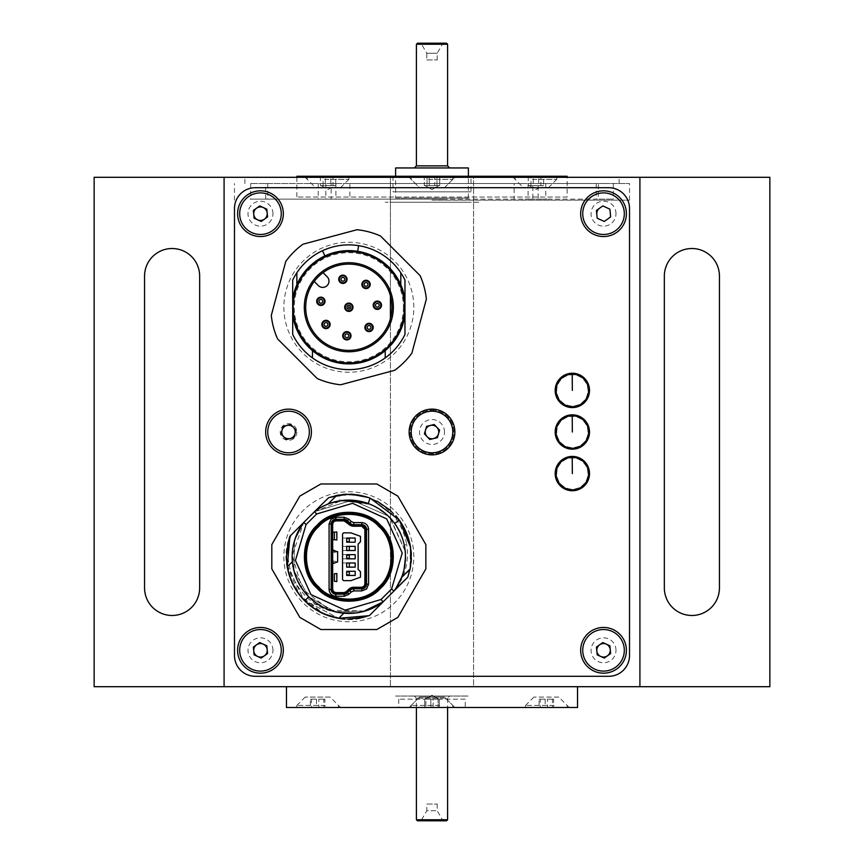 <?xml version="1.0" encoding="UTF-8"?>
<svg xmlns="http://www.w3.org/2000/svg" width="864" height="864" viewBox="0 0 864 864"><rect width="100%" height="100%" fill="white"/><g stroke="black" fill="none" stroke-linecap="round" stroke-linejoin="round"><path stroke-width="0.65" stroke-dasharray="4.32 3.24" d="M432 200.178L629.521 200.178L432 200.178M432 183.546L629.521 183.546L432 183.546M769.856 686.696L769.856 177.304L473.58 177.304L473.58 686.696L769.856 686.696M224.089 686.696L224.089 177.304M639.911 686.696L639.911 177.304M719.442 276.059A27.551 27.551 0 0 0 691.891 248.519A27.551 27.551 0 0 0 664.34 276.059L664.34 587.941A27.551 27.551 0 0 0 691.891 615.481A27.551 27.551 0 0 0 719.442 587.941L719.442 276.059M390.42 318.74L390.42 686.696L390.42 177.304L94.144 177.304L94.144 686.696L473.58 686.696L473.58 177.304L390.42 177.304L390.42 295.758M432 410.173A21.827 21.827 0 0 1 450.911 442.919A21.827 21.827 0 0 1 413.089 442.919A21.827 21.827 0 0 1 432 410.173A21.827 21.827 0 0 1 450.911 442.919A21.827 21.827 0 0 1 413.089 442.919A21.827 21.827 0 0 1 432 410.173M442.66 686.696L421.34 686.696L442.66 686.696M557.01 686.696L535.702 686.696L557.01 686.696M328.298 686.696L306.99 686.696L328.298 686.696M432 686.696L502.945 686.696L432 686.696M199.66 276.059A27.551 27.551 0 0 0 172.109 248.519A27.551 27.551 0 0 0 144.558 276.059L144.558 587.941A27.551 27.551 0 0 0 172.109 615.481A27.551 27.551 0 0 0 199.66 587.941L199.66 276.059M432 177.304L619.121 177.304L432 177.304M449.669 696.049L414.331 696.049L449.669 696.049L447.595 698.134L416.405 698.134L447.595 698.134L447.595 707.486M395.615 696.049L468.385 696.049L395.615 696.049M416.405 707.486L416.405 698.134L414.331 696.049M447.595 819.763L416.405 819.763M446.558 820.8L417.442 820.8M420.984 820.8L443.016 820.8L420.984 820.8L426.805 810.713L437.195 810.713L426.805 810.713L426.805 804.049L437.195 804.049L426.805 804.049M426.805 59.951L437.195 59.951L426.805 59.951L426.805 53.287L437.195 53.287L426.805 53.287L420.984 43.2L443.016 43.2L420.984 43.2M446.558 43.2L417.442 43.2M447.595 44.237L416.405 44.237M414.331 167.951L449.669 167.951L414.331 167.951M468.385 167.951L395.615 167.951M395.615 198.094L468.385 198.094L395.615 198.094L395.615 176.267M328.039 199.141C342.554 199.141 342.554 199.141 328.039 199.141C313.535 199.141 313.535 199.141 328.039 199.141M432 199.141C446.515 199.141 446.515 199.141 432 199.141C417.485 199.141 417.485 199.141 432 199.141C446.515 199.141 446.515 199.141 432 199.141C417.485 199.141 417.485 199.141 432 199.141L249.566 199.141L432 199.141M535.961 199.141C550.465 199.141 550.465 199.141 535.961 199.141C521.446 199.141 521.446 199.141 535.961 199.141M469.94 202.252L394.06 202.252L469.94 202.252M478.786 202.252L385.214 202.252L478.786 202.252M349.51 176.267L355.601 176.267L349.51 176.267M349.693 176.472L355.601 176.472L349.693 176.267M347.522 176.472L360.601 176.472L347.522 176.472M356.789 176.267L370.192 176.267L356.789 176.472M495.515 176.472L504.835 176.472L495.515 176.472M504.738 176.472L494.122 176.472L504.738 176.472M502.416 176.267L494.122 176.267L502.416 176.472M520.938 176.267L523.206 176.267M523.206 176.472L513.67 176.267M513.67 176.472L524.696 176.267M524.696 176.472L520.938 176.472M470.988 176.267L393.012 176.267L470.988 176.267L470.988 191.862L393.012 191.862L470.988 191.862M567.14 197.057L296.86 197.057L567.14 197.057L567.14 176.267L296.86 176.267M315.565 187.704L340.513 187.704L315.565 187.704L304.128 176.267L351.95 176.267L304.128 176.267M419.526 187.704L444.474 187.704L419.526 187.704L408.089 176.267L455.911 176.267L408.089 176.267L455.911 176.267L408.089 176.267L419.526 187.704L444.474 187.704L419.526 187.704M523.487 187.704L548.435 187.704L523.487 187.704L512.05 176.267L559.872 176.267L512.05 176.267M519.275 176.267L536.954 176.267M536.954 176.472L519.275 176.472M489.532 176.472L482.933 176.472L489.532 176.472M493.333 176.472L481.302 176.472L493.333 176.472M488.624 176.267L481.302 176.267L488.624 176.472M362.837 176.267L364.435 176.267L362.837 176.267M373.885 176.267L385.517 176.267L373.885 176.267M366.595 176.267L375.386 176.267L366.595 176.267M481.972 176.472L480.179 176.472L481.972 176.472M475.254 176.267L481.626 176.267L475.254 176.472M486.626 176.267L493.744 176.267L486.626 176.267M512.73 176.472L501.206 176.472L512.73 176.472M499.068 176.267L504.835 176.267L499.068 176.267M368.906 176.472L356.972 176.472L368.906 176.472M351.724 176.472L370.192 176.472L351.724 176.472M368.356 176.267L356.972 176.267L368.356 176.267M366.595 176.472L375.386 176.472L366.595 176.472M373.885 176.472L385.517 176.472L373.885 176.472M428.587 177.304L452.79 177.304L428.587 177.304M428.587 179.388L452.79 179.388L428.587 179.388M436.957 177.304L424.3 177.304L439.7 177.304L424.3 177.304L436.957 177.304L436.957 185.62L439.7 185.62L439.7 177.304L439.7 185.62L424.3 185.62L424.3 177.304L424.3 185.62L429.257 185.62L429.257 177.304L429.257 185.62L439.7 185.62L434.743 185.62L434.743 177.304L434.743 185.62L430.888 185.62L437.216 185.62L424.3 185.62L427.043 185.62L427.043 177.304L427.043 185.62L425.671 185.62L438.761 185.62L426.784 185.62L436.957 185.62L436.957 177.304M324.626 177.304L348.829 177.304L324.626 177.304M324.626 179.388L348.829 179.388L324.626 179.388M332.996 177.304L320.35 177.304L332.996 177.304L332.996 185.62L335.74 185.62L335.74 177.304M335.74 185.62L330.782 185.62L330.782 177.304M330.782 185.62L323.082 185.62L323.082 177.304M323.082 185.62L320.35 185.62L320.35 177.304M320.35 185.62L325.307 185.62L325.307 177.304M325.307 185.62L332.996 185.62M326.938 185.62L334.8 185.62L326.938 185.62M532.548 177.304L556.751 177.304L532.548 177.304M532.548 179.388L556.751 179.388L532.548 179.388M540.918 177.304L528.26 177.304L540.918 177.304L540.918 185.62L543.65 185.62L543.65 177.304M543.65 185.62L538.693 185.62L538.693 177.304M538.693 185.62L531.004 185.62L531.004 177.304M531.004 185.62L528.26 185.62L528.26 177.304M528.26 185.62L533.218 185.62L533.218 177.304M533.218 185.62L540.918 185.62M534.848 185.62L542.711 185.62L534.848 185.62M536.944 183.546L545.778 183.546L536.944 183.546M536.944 199.141L545.778 199.141L536.944 199.141M532.84 183.546L606.658 183.546L598.342 183.546L598.342 199.141L613.321 199.141L538.175 199.141L538.175 183.546L532.84 183.546L532.84 199.141L514.123 199.141L514.123 183.546L331.16 183.546L349.877 183.546L349.877 199.141L267.743 199.141L514.123 199.141M598.342 183.546L538.175 183.546M349.877 183.546L514.123 183.546M331.16 183.546L250.679 183.546L331.16 183.546L331.16 199.141L349.877 199.141M325.825 183.546L325.825 199.141L250.679 199.141L265.658 199.141L265.658 183.546M327.056 183.546L335.891 183.546L327.056 183.546M327.056 199.141L335.891 199.141L327.056 199.141M616 650.311A12.474 12.474 0 0 0 597.294 639.511A12.474 12.474 0 0 0 597.294 661.111A12.474 12.474 0 0 0 616 650.311M626.4 650.311A22.874 22.874 0 0 0 592.099 630.504A22.874 22.874 0 0 0 592.099 670.118A22.874 22.874 0 0 0 626.4 650.311M272.948 213.689A12.474 12.474 0 0 0 254.232 202.889A12.474 12.474 0 0 0 254.232 224.489A12.474 12.474 0 0 0 272.948 213.689M283.338 213.689A22.874 22.874 0 0 0 249.037 193.882A22.874 22.874 0 0 0 249.037 233.496A22.874 22.874 0 0 0 283.338 213.689M272.948 650.311A12.474 12.474 0 0 0 254.232 639.511A12.474 12.474 0 0 0 254.232 661.111A12.474 12.474 0 0 0 272.948 650.311M283.338 650.311A22.874 22.874 0 0 0 249.037 630.504A22.874 22.874 0 0 0 249.037 670.118A22.874 22.874 0 0 0 283.338 650.311M444.474 432A12.474 12.474 0 0 0 425.758 421.2A12.474 12.474 0 0 0 425.758 442.8A12.474 12.474 0 0 0 444.474 432M311.407 432A22.874 22.874 0 0 0 277.106 412.193A22.874 22.874 0 0 0 277.106 451.807A22.874 22.874 0 0 0 311.407 432M296.86 432A8.316 8.316 0 0 1 284.386 439.204A8.316 8.316 0 0 1 284.386 424.796A8.316 8.316 0 0 1 296.86 432M587.941 432A15.595 15.595 0 0 0 564.548 418.5A15.595 15.595 0 0 0 564.548 445.5A15.595 15.595 0 0 0 587.941 432M587.941 390.42A15.595 15.595 0 0 0 564.548 376.909A15.595 15.595 0 0 0 564.548 403.92A15.595 15.595 0 0 0 587.941 390.42M587.941 473.58A15.595 15.595 0 0 0 564.548 460.08A15.595 15.595 0 0 0 564.548 487.091A15.595 15.595 0 0 0 587.941 473.58M413.813 556.751A64.973 64.973 0 0 0 316.343 500.483A64.973 64.973 0 0 0 316.343 613.019A64.973 64.973 0 0 0 413.813 556.751M413.813 307.249A64.973 64.973 0 0 0 316.343 250.981A64.973 64.973 0 0 0 316.343 363.517A64.973 64.973 0 0 0 413.813 307.249M626.4 213.689A22.874 22.874 0 0 0 592.099 193.882A22.874 22.874 0 0 0 592.099 233.496A22.874 22.874 0 0 0 626.4 213.689M616 213.689A12.474 12.474 0 0 0 597.294 202.889A12.474 12.474 0 0 0 597.294 224.489A12.474 12.474 0 0 0 616 213.689M425.855 568.89L397.861 617.371L376.823 629.521L320.846 629.521L299.808 617.371L271.814 568.89L271.814 544.601L299.808 496.12L320.846 483.98L376.823 483.98L397.861 496.12L425.855 544.601L425.855 568.89M340.621 616.421L343.85 613.181C314.302 608.429 297.151 591.278 292.399 561.73C297.151 591.278 314.302 608.429 343.85 613.181C314.302 608.429 297.151 591.278 292.399 561.73C297.151 591.278 314.302 608.429 343.85 613.181C330.242 611.842 318.546 606.377 308.772 596.808L304.733 600.858L323.87 613.915L299.592 595.037L287.28 566.849L292.399 561.73C297.151 591.278 314.302 608.429 343.85 613.181C314.302 608.429 297.151 591.278 292.399 561.73L287.28 566.849L292.399 561.73C297.151 591.278 314.302 608.429 343.85 613.181L338.742 618.3C310.597 612.133 293.447 594.983 287.28 566.849L292.399 561.73L287.28 566.849L287.464 567.896M287.042 565.24L304.16 600.275L338.742 618.3L343.85 613.181L338.742 618.3C310.597 612.133 293.447 594.983 287.28 566.849C293.447 594.983 310.597 612.133 338.742 618.3L337.813 618.138M343.85 613.181C314.302 608.429 297.151 591.278 292.399 561.73L287.28 566.849C289.548 580.003 295.358 591.343 304.733 600.858M308.772 596.808C299.203 587.034 293.749 575.338 292.399 561.73L289.148 564.98M289.57 576.212L294.829 587.952M299.365 594.734L306.914 602.932L299.419 594.81M294.559 587.488L289.753 576.752M288.198 571.352L286.535 553.64M306.914 602.932L316.861 604.508L306.914 602.932M316.861 604.508L320.447 605.783C291.47 590.166 283.014 548.057 303.728 522.472C283.014 548.057 291.47 590.166 320.447 605.783M388.195 515.992L352.177 500.191L314.55 511.639L352.177 500.191L388.195 515.992L352.177 500.191L314.55 511.639L352.188 500.191L388.206 516.002L352.188 500.191L314.55 511.639L328.363 497.826L335.75 495.763M405.216 551.146L389.642 517.45M405.454 554.634L403.574 571.374L405.454 554.634M394.848 589.81L402.581 574.679M403.596 571.298L405.454 554.699M409.817 569.84L407.754 577.217C426.589 530.755 374.836 478.991 328.363 497.826L314.55 511.639C345.341 486.086 397.721 505.591 404.276 545.065C407.484 561.881 404.039 577.206 393.941 591.03L394.546 590.425C405.162 576.871 409.223 561.578 406.76 544.547L404.276 545.065M343.019 500.396L339.973 500.785L339.077 495.148C349.693 493.506 360.061 494.5 370.17 498.139L364.532 496.379L370.17 498.139L368.215 503.507C354.748 498.787 341.356 498.971 328.018 504.058L336.463 495.612L343.343 494.618M346.032 494.435L359.186 495.245M366.174 496.832L377.168 501.185M390.571 510.397L395.842 515.754M410.432 546.934L409.968 569.128C413.262 551.286 409.698 534.946 399.298 520.085L400.82 522.288L399.298 520.085L394.675 523.444L399.298 520.085L394.675 523.444L399.298 520.085L394.675 523.444L399.298 520.085L394.675 523.444L399.298 520.085L400.82 522.288M404.406 528.422L407.549 535.702M410.616 548.165L411.21 556.168M407.754 577.217C426.589 530.755 374.836 478.991 328.363 497.826L319.68 506.52M328.579 497.75L336.182 495.666M346.129 494.435L360.979 495.569M328.655 497.729L329.54 497.437M345.535 494.456L347.717 494.381M370.116 498.118L364.468 496.368C387.709 504.414 401.803 520.474 406.76 544.547M317.498 508.702L318.708 507.492M337.856 612.328L337.813 612.328C302.584 608.18 279.137 568.015 291.157 535.043L289.915 536.274L287.172 566.168L289.915 536.274L303.728 522.472L294.592 540.4L303.728 522.472C286.934 548.5 288.619 573.286 308.772 596.808C332.294 616.961 357.08 618.646 383.119 601.862L383.119 601.862C369.522 611.788 354.434 615.276 337.856 612.328L340.621 612.803M355.871 612.965L363.226 611.55M300.791 525.398L289.84 536.501M287.723 544.244L286.481 558.155M393.941 591.03L383.119 601.862L365.18 610.999L383.119 601.862C357.08 618.646 332.294 616.961 308.772 596.808C288.619 573.286 286.934 548.5 303.728 522.472L289.915 536.274C271.08 582.746 322.834 634.5 369.306 615.665L361.919 617.738M348.257 619.121L340.243 618.527M329.152 615.935L318.406 611.194M310.414 605.891L299.689 595.166M298.858 594.076L295.412 588.946M294.386 587.174L289.645 576.428M289.267 575.24L288.068 570.834M287.442 567.767L287.28 566.849M287.053 565.337L286.459 557.323M288.09 542.581L289.526 537.44M365.094 611.021L334.973 611.68L308.772 596.808L293.9 570.607L294.559 540.497L293.9 570.607L308.772 596.808L334.973 611.68L365.094 611.021L330.102 610.222L302.27 589.021L292.194 555.509L303.728 522.472M368.366 615.989L362.956 617.501L368.366 615.989M347.695 619.11L340.826 618.602L347.695 619.11M394.675 523.444C406.177 540.313 408.456 558.36 401.533 577.562C408.456 558.36 406.177 540.313 394.675 523.444C406.177 540.313 408.456 558.36 401.533 577.562C408.456 558.36 406.177 540.313 394.675 523.444C406.177 540.313 408.456 558.36 401.533 577.562C408.456 558.36 406.177 540.313 394.675 523.444C406.177 540.313 408.456 558.36 401.533 577.562C408.456 558.36 406.177 540.313 394.675 523.444C406.177 540.313 408.456 558.36 401.533 577.562L401.533 577.562C408.456 558.36 406.177 540.313 394.675 523.444L399.298 520.085C409.698 534.946 413.262 551.286 409.968 569.128C413.262 551.286 409.698 534.946 399.298 520.085C409.698 534.946 413.262 551.286 409.968 569.128L410.951 562.388M368.215 497.459L370.17 498.139L368.215 503.507L370.17 498.139C359.165 494.197 347.922 493.355 336.463 495.612L355.417 494.726M352.285 494.467L336.463 495.612C347.922 493.355 359.165 494.197 370.17 498.139L368.215 503.507C354.748 498.787 341.356 498.971 328.018 504.058L336.463 495.612C347.922 493.355 359.165 494.197 370.17 498.139L368.215 503.507C354.748 498.787 341.356 498.971 328.018 504.058L339.973 500.785L328.018 504.058L336.463 495.612L342.5 494.694M352.598 494.489L345.298 494.478M330.448 501.628L328.018 504.058C341.356 498.971 354.748 498.787 368.215 503.507L368.118 503.474M330.512 501.563L328.018 504.058L343.969 500.299M344.153 594.173L334.12 593.849M331.474 522.32L331.193 590.026M331.495 591.214L332.057 592.25M332.532 592.801L333.58 593.59M333.947 519.728L332.5 520.733M345.838 519.631L335.837 519.329M347.458 520.69L349.79 523.012L353.819 524.675L363.614 525.031M366.152 527.569L365.591 526.576M366.509 529.351L366.196 585.824M363.722 588.416L365.17 587.412M361.832 588.816L353.819 588.816M353.754 587.261L348.635 589.367M336.539 531.997L336.539 539.924M332.672 539.622L332.672 532.051L332.672 539.622M337.867 551.783L332.672 552.55L334.746 551.783L332.672 550.973L332.672 549.817L332.672 563.684L332.672 562.529L334.746 561.719L332.672 561.308L332.672 552.182M332.672 552.55L332.672 560.952L337.867 561.719M332.672 572.53L332.672 582.541L332.672 572.53M332.672 530.95L332.672 540.961L332.672 530.95M332.672 550.973L332.672 562.529M332.672 573.88L332.672 581.45L332.672 573.88M332.672 589.496L332.672 524.005M335.783 520.884L344.066 520.884M353.754 526.241L361.778 526.241M364.9 529.351L364.9 584.14M351.767 589.205L346.054 593.773M317.963 525.874A43.664 43.664 0 0 0 337.532 598.925A43.664 43.664 0 0 0 391.003 545.443A43.664 43.664 0 0 0 317.963 525.874M314.561 511.639L341.636 500.558L370.634 504.457M373.939 505.958L387.396 515.246M390.366 518.216L405.162 550.681M405.464 555.066L403.639 571.126M402.494 574.916L394.643 590.09M368.215 503.507C354.748 498.787 341.356 498.971 328.018 504.058C341.356 498.971 354.748 498.787 368.215 503.507L339.973 500.785M410.465 547.139L408.672 539.136M402.052 524.21L399.298 520.085M370.17 498.139L355.342 494.716M410.573 565.639L409.968 569.128M289.915 536.274L289.548 537.365M287.928 543.294L286.492 558.781M286.956 564.559L303.923 600.037L338.742 618.3M291.157 535.043L318.06 508.129M336.539 573.577L336.539 581.504M346.702 555.185L346.702 558.306M342.544 562.982L346.702 562.982L342.544 562.982M346.702 558.824L342.544 558.824L346.702 558.824M355.18 554.666L355.18 558.824M342.544 554.666L346.702 554.666L342.544 554.666M355.18 546.35L355.18 550.508M342.544 546.35L346.702 546.35L342.544 546.35M346.702 550.508L342.544 550.508L346.702 550.508L346.702 546.35M355.18 538.034L355.18 542.192M342.544 538.034L346.702 538.034L342.544 538.034M355.18 571.298L355.18 575.456M346.702 538.553L346.702 541.674M346.702 574.938L346.702 571.828M321.84 324.454A4.158 4.158 0 0 0 328.082 328.061A4.158 4.158 0 0 0 328.082 320.857A4.158 4.158 0 0 0 321.84 324.454M338.731 279.288A4.158 4.158 0 0 0 344.974 282.884A4.158 4.158 0 0 0 344.974 275.692A4.158 4.158 0 0 0 338.731 279.288M323.06 272.657L327.154 276.75A6.242 6.242 0 0 1 327.154 285.563A6.242 6.242 0 0 1 318.33 285.563L314.237 281.48A43.146 43.146 0 0 0 339.692 349.412A43.146 43.146 0 0 0 390.992 298.112A43.146 43.146 0 0 0 323.06 272.657M293.22 307.249A55.62 55.62 0 0 0 376.639 355.417A55.62 55.62 0 0 0 376.639 259.081A55.62 55.62 0 0 0 293.22 307.249M312.444 357.912A62.37 62.37 0 0 0 385.214 357.912L385.214 350.676A56.657 56.657 0 0 1 312.444 350.676L312.444 357.912A62.37 62.37 0 0 0 385.214 357.912M312.444 350.676A56.657 56.657 0 0 0 385.214 350.676M292.702 299.592A56.657 56.657 0 0 1 404.968 299.592L404.968 280.066A62.37 62.37 0 0 0 292.702 280.066L292.702 334.444A62.37 62.37 0 0 0 404.968 334.444L404.968 314.906A56.657 56.657 0 0 1 292.702 314.906M302.962 244.21A77.965 77.965 0 0 0 285.79 261.382L271.296 315.457A77.965 77.965 0 0 0 277.582 338.915L317.174 378.497A77.965 77.965 0 0 0 340.632 384.782L394.708 370.3A77.965 77.965 0 0 0 411.88 353.128L426.373 299.052A77.965 77.965 0 0 0 420.088 275.584L380.495 236.002A77.965 77.965 0 0 0 357.037 229.716L302.962 244.21M400.81 284.71L400.81 272.776A62.37 62.37 0 0 0 358.592 245.646L357.696 251.294A56.657 56.657 0 0 1 400.81 284.71A56.657 56.657 0 0 0 357.696 251.294M324.886 255.906L322.477 250.722A62.37 62.37 0 0 0 296.86 272.776L296.86 284.71A56.657 56.657 0 0 1 324.886 255.906A56.657 56.657 0 0 0 296.86 284.71M296.86 272.776A62.37 62.37 0 0 1 322.477 250.722M358.592 245.646A62.37 62.37 0 0 1 400.81 272.776M403.412 307.249A54.572 54.572 0 0 1 321.548 354.521A54.572 54.572 0 0 1 321.548 259.988A54.572 54.572 0 0 1 403.412 307.249M572.497 449.161A17.161 17.161 0 0 1 557.399 423.554A17.161 17.161 0 0 1 587.131 423.284A17.161 17.161 0 0 1 572.497 449.161M286.34 439.484L293.922 437.648L296.125 430.153L290.736 424.516L283.154 426.352M269.104 631.4A20.79 20.79 0 0 0 239.771 652.288A20.79 20.79 0 0 0 272.538 667.246A20.79 20.79 0 0 0 269.104 631.4M264.395 655.819L267.57 653.551L266.825 645.786L259.729 642.546L253.368 647.071L254.113 654.836L261.209 658.076L264.395 655.819M612.166 631.4A20.79 20.79 0 0 0 582.833 652.288A20.79 20.79 0 0 0 615.589 667.246A20.79 20.79 0 0 0 612.166 631.4M607.446 655.819L610.632 653.551L609.887 645.786L602.791 642.546L596.43 647.071L597.175 654.836L604.271 658.076L607.446 655.819M612.166 194.778A20.79 20.79 0 0 0 582.833 215.665A20.79 20.79 0 0 0 615.589 230.623A20.79 20.79 0 0 0 612.166 194.778M604.271 221.454L610.632 216.929L609.887 209.164L602.791 205.924L596.43 210.449L597.175 218.214L604.271 221.454M269.104 194.778A20.79 20.79 0 0 0 239.771 215.665A20.79 20.79 0 0 0 272.538 230.623A20.79 20.79 0 0 0 269.104 194.778M261.209 221.454L267.57 216.929L266.825 209.164L259.729 205.924L253.368 210.449L254.113 218.214L261.209 221.454M572.497 490.741A17.161 17.161 0 0 1 557.399 465.134A17.161 17.161 0 0 1 587.131 464.864A17.161 17.161 0 0 1 572.497 490.741M572.497 407.581A17.161 17.161 0 0 1 557.399 381.964A17.161 17.161 0 0 1 587.131 381.704A17.161 17.161 0 0 1 572.497 407.581M427.097 411.793A20.79 20.79 0 0 0 416.956 446.353A20.79 20.79 0 0 0 451.948 437.854A20.79 20.79 0 0 0 427.097 411.793M434.192 424.516L426.611 426.352L424.418 433.847L429.808 439.484L437.389 437.648M286.459 707.486L577.541 707.486M577.541 686.696L286.459 686.696L577.541 686.696M465.264 699.17L398.736 699.17L465.264 699.17L465.264 707.486L398.736 707.486L465.264 707.486M444.474 697.086L419.526 697.086L444.474 697.086L454.874 707.486L409.126 707.486L454.874 707.486L409.126 707.486L454.874 707.486L444.474 697.086L419.526 697.086L444.474 697.086M558.824 697.086L533.876 697.086L558.824 697.086L569.225 707.486L523.487 707.486L569.225 707.486M340.513 707.486L294.775 707.486L340.513 707.486L330.124 697.086L305.176 697.086L330.124 697.086M439.625 707.486L411.21 707.486L439.625 707.486M439.625 705.413L411.21 705.413L439.625 705.413M433.156 707.486L424.742 707.486L439.258 707.486L424.742 707.486L433.156 707.486L433.156 699.17L439.258 699.17L439.258 707.486L439.258 699.17L438.102 699.17L438.102 707.486L438.102 699.17L430.844 699.17L430.844 707.486L430.844 699.17L424.742 699.17L424.742 707.486L424.742 699.17L427.799 699.17L424.742 699.17L425.898 699.17L425.898 707.486L425.898 699.17L429.527 699.17L425.239 699.17L438.761 699.17L425.315 699.17L433.156 699.17L433.156 707.486M325.264 707.486L296.86 707.486L325.264 707.486M325.264 705.413L296.86 705.413L325.264 705.413M318.805 707.486L310.392 707.486L318.805 707.486L318.805 699.17L324.907 699.17L324.907 707.486M324.907 699.17L323.752 699.17L323.752 707.486M323.752 699.17L316.494 699.17L316.494 707.486M316.494 699.17L310.392 699.17L310.392 707.486M310.392 699.17L313.438 699.17M310.964 699.17L311.537 699.17L311.537 707.486M311.537 699.17L318.805 699.17M434.473 699.17L427.799 699.17L434.473 699.17M553.975 707.486L525.56 707.486L553.975 707.486M553.975 705.413L525.56 705.413L553.975 705.413M547.506 707.486L539.093 707.486L547.506 707.486L547.506 699.17L553.608 699.17L553.608 707.486M553.608 699.17L550.562 699.17M553.036 699.17L552.463 699.17L552.463 707.486M552.463 699.17L545.195 699.17L545.195 707.486M545.195 699.17L539.093 699.17L539.093 707.486M539.093 699.17L540.248 699.17L540.248 707.486M540.248 699.17L547.506 699.17M447.595 165.866L416.405 165.866M629.521 200.178L629.521 183.546M234.479 200.178L234.479 183.546M619.121 183.546L619.121 177.304M244.879 183.546L244.879 177.304M437.195 804.049L437.195 810.713L443.016 820.8M437.195 59.951L437.195 53.287L443.016 43.2M468.385 198.094L468.385 176.267M393.012 176.267L393.012 191.862M296.86 177.304L296.86 197.057M340.513 187.704L351.95 176.267M444.474 187.704L455.911 176.267L444.474 187.704M548.435 187.704L559.872 176.267M452.79 179.388L452.79 177.304L452.79 179.388M411.21 179.388L411.21 177.304L411.21 179.388M432 189.518L438.761 185.62L432 189.518L425.239 185.62L432 189.518M348.829 179.388L348.829 177.304M307.249 179.388L307.249 177.304M321.289 185.62L328.039 189.518L334.8 185.62M556.751 179.388L556.751 177.304M515.171 179.388L515.171 177.304M529.2 185.62L535.961 189.518L542.711 185.62M528.109 183.546L528.109 199.141M545.778 183.546L545.778 199.141M613.321 183.546L613.321 199.141M267.743 183.546L267.743 199.141M596.257 183.546L596.257 199.141M250.679 183.546L250.679 199.141M318.222 183.546L318.222 199.141M335.891 183.546L335.891 199.141M398.736 699.17L398.736 707.486M419.526 697.086L409.126 707.486L419.526 697.086M533.876 697.086L523.487 707.486M305.176 697.086L294.775 707.486M411.21 705.413L411.21 707.486L411.21 705.413M452.79 705.413L452.79 707.486L452.79 705.413M432 695.272L425.239 699.17L432 695.272L438.761 699.17L432 695.272M296.86 705.413L296.86 707.486M338.44 705.413L338.44 707.486M525.56 705.413L525.56 707.486M567.14 705.413L567.14 707.486"/><path stroke-width="1.3" d="M224.089 686.696L769.856 686.696L769.856 177.304L94.144 177.304L94.144 686.696L224.089 686.696L224.089 177.304M255.269 676.296L608.731 676.296A20.79 20.79 0 0 0 629.521 655.506L629.521 208.494A20.79 20.79 0 0 0 608.731 187.704L255.269 187.704A20.79 20.79 0 0 0 234.479 208.494L234.479 655.506A20.79 20.79 0 0 0 255.269 676.296L608.731 676.296A20.79 20.79 0 0 0 629.521 655.506L629.521 208.494A20.79 20.79 0 0 0 608.731 187.704L255.269 187.704A20.79 20.79 0 0 0 234.479 208.494L234.479 655.506A20.79 20.79 0 0 0 255.269 676.296M639.911 686.696L639.911 177.304M664.34 276.059L664.34 587.941A27.551 27.551 0 0 0 691.891 615.481A27.551 27.551 0 0 0 719.442 587.941L719.442 276.059A27.551 27.551 0 0 0 691.891 248.519A27.551 27.551 0 0 0 664.34 276.059M390.42 318.74L390.42 295.758M144.558 276.059L144.558 587.941A27.551 27.551 0 0 0 172.109 615.481A27.551 27.551 0 0 0 199.66 587.941L199.66 276.059A27.551 27.551 0 0 0 172.109 248.519A27.551 27.551 0 0 0 144.558 276.059M416.405 819.763L447.595 819.763L446.558 820.8L417.442 820.8L416.405 819.763L416.405 707.486M417.442 43.2L446.558 43.2L447.595 44.237L416.405 44.237L417.442 43.2M414.331 167.951L416.405 165.866L416.405 44.237M395.615 176.267L395.615 167.951L468.385 167.951L468.385 176.267M296.86 177.304L296.86 176.267L567.14 176.267L567.14 177.304M626.4 650.311A22.874 22.874 0 0 0 592.099 630.504A22.874 22.874 0 0 0 592.099 670.118A22.874 22.874 0 0 0 626.4 650.311M283.338 213.689A22.874 22.874 0 0 0 249.037 193.882A22.874 22.874 0 0 0 249.037 233.496A22.874 22.874 0 0 0 283.338 213.689M283.338 650.311A22.874 22.874 0 0 0 249.037 630.504A22.874 22.874 0 0 0 249.037 670.118A22.874 22.874 0 0 0 283.338 650.311M454.874 432A22.874 22.874 0 0 0 420.563 412.193A22.874 22.874 0 0 0 420.563 451.807A22.874 22.874 0 0 0 454.874 432M311.407 432A22.874 22.874 0 0 0 277.106 412.193A22.874 22.874 0 0 0 277.106 451.807A22.874 22.874 0 0 0 311.407 432M626.4 213.689A22.874 22.874 0 0 0 592.099 193.882A22.874 22.874 0 0 0 592.099 233.496A22.874 22.874 0 0 0 626.4 213.689M425.855 568.89L397.861 617.371L376.823 629.521L320.846 629.521L299.808 617.371L271.814 568.89L271.814 544.601L299.808 496.12L320.846 483.98L376.823 483.98L397.861 496.12L425.855 544.601L425.855 568.89M289.148 564.98L287.28 566.849C289.548 580.003 295.358 591.343 304.733 600.858L308.772 596.808C299.203 587.034 293.749 575.338 292.399 561.73L287.28 566.849C293.447 594.983 310.597 612.133 338.742 618.3L323.87 613.915L338.742 618.3L369.306 615.665L383.119 601.862A56.657 56.657 0 0 1 303.728 522.472L314.561 511.639L316.613 513.994L306.083 524.524L303.728 522.472L289.915 536.274L287.28 566.849L289.148 564.98L287.28 566.849C293.447 594.983 310.597 612.133 338.742 618.3L369.306 615.665L383.119 601.862L381.056 599.497L345.103 610.157L310.975 594.605L295.423 560.477L306.083 524.524M308.772 596.808C318.546 606.377 330.242 611.842 343.85 613.181L338.742 618.3C310.597 612.133 293.447 594.983 287.28 566.849C293.447 594.983 310.597 612.133 338.742 618.3C325.577 616.043 314.248 610.222 304.733 600.858M343.85 613.181L340.621 616.421M287.464 567.896L289.57 576.212M294.829 587.952L299.365 594.734M299.419 594.81L294.559 587.488M289.753 576.752L288.198 571.352M286.535 553.64L289.915 536.274L300.791 525.398M388.206 516.002L389.632 517.428L388.206 516.002M405.216 551.146L405.454 554.699M403.574 571.374L402.57 574.711L403.574 571.374M381.056 599.497L391.586 588.978L393.941 591.03L407.754 577.217L409.968 569.128C413.262 551.286 409.698 534.946 399.298 520.085L410.432 546.934L399.298 520.085L410.432 546.934L399.298 520.085L394.675 523.444M402.581 574.679L403.596 571.298M389.642 517.45L388.195 515.992M318.708 507.492L328.579 497.75M336.182 495.666L336.463 495.612C347.922 493.355 359.165 494.197 370.17 498.139C359.165 494.197 347.922 493.355 336.463 495.612L328.655 497.729M342.5 494.694L346.032 494.435M359.186 495.245L366.174 496.832M377.168 501.185L390.571 510.397M395.842 515.754L399.298 520.085L395.842 515.754L399.298 520.085L410.432 546.934M400.82 522.288L404.406 528.422M407.549 535.702L410.616 548.165M411.21 556.168L410.573 565.639M317.498 508.702L314.561 511.639A56.657 56.657 0 0 1 393.941 591.03L407.754 577.217L394.859 589.788M343.343 494.618L346.129 494.435M360.979 495.569L347.717 494.381M329.54 497.437L345.535 494.456M340.621 612.803L355.871 612.965M363.226 611.55L383.108 601.862L369.306 615.665L407.754 577.217M289.84 536.501L287.723 544.244M286.481 558.155L287.042 565.24M361.919 617.738L348.257 619.121M340.243 618.527L338.742 618.3M337.813 618.138L329.152 615.935M318.406 611.194L310.414 605.891M299.689 595.166L298.858 594.076M295.412 588.946L294.386 587.174M289.645 576.428L289.267 575.24M288.068 570.834L287.442 567.767M287.28 566.849L287.053 565.337M286.459 557.323L288.09 542.581M289.526 537.44L289.915 536.274M365.094 611.021L383.119 601.862M362.956 617.501L347.695 619.11L362.956 617.501M401.814 576.817L409.817 569.84M401.533 577.562L409.968 569.128M370.116 498.118L368.215 503.507C354.748 498.787 341.356 498.971 328.018 504.058L336.463 495.612L330.869 501.206L336.463 495.612L345.298 494.478M355.417 494.726L364.468 496.368M368.215 497.459L352.598 494.489M368.118 503.474L343.019 500.396M328.018 504.058L336.463 495.612L328.018 504.058M343.969 500.299L368.215 503.507M329.087 524.005L331.063 519.221L335.837 517.244L344.153 517.244L348.926 519.221L351.259 521.543L353.819 522.601L361.832 522.601C365.915 523.022 368.161 525.269 368.582 529.351L368.582 584.14L366.606 588.924L361.832 590.9L353.819 590.9L351.248 591.97L348.937 594.27L344.153 596.257L335.837 596.257C331.754 595.836 329.508 593.579 329.087 589.496L329.087 524.005L331.16 524.005A4.676 4.676 0 0 1 335.837 519.329L344.153 519.329A4.676 4.676 0 0 1 347.458 520.69L349.79 523.012A5.713 5.713 0 0 0 353.819 524.675L361.832 524.675A4.676 4.676 0 0 1 366.509 529.351L366.509 584.14A4.676 4.676 0 0 1 361.832 588.816L353.819 588.816A5.713 5.713 0 0 0 349.78 590.49L347.468 592.801A4.676 4.676 0 0 1 344.153 594.173L335.837 594.173A4.676 4.676 0 0 1 331.16 589.496L331.16 524.005A4.676 4.676 0 0 1 335.837 519.329L333.947 519.728M331.193 590.026L331.495 591.214M332.057 592.25L332.532 592.801M333.58 593.59L334.12 593.849M332.5 520.733L331.474 522.32M344.153 517.244L344.153 519.329A4.676 4.676 0 0 1 347.458 520.69L345.838 519.631M361.832 522.601L361.832 524.675A4.676 4.676 0 0 1 366.509 529.351L366.152 527.569M364.651 525.625L363.614 525.031M368.582 584.14L366.509 584.14A4.676 4.676 0 0 1 361.832 588.816L363.722 588.416M365.17 587.412L366.196 585.824M361.778 588.298L353.754 588.298L349.358 590.101L348.635 589.367L346.259 591.71A3.121 3.121 0 0 1 344.066 592.618L335.783 592.618A3.121 3.121 0 0 1 332.672 589.496L332.672 524.005L331.625 524.005L332.845 521.057L335.783 519.847L344.066 519.847L346.993 521.046L349.358 523.39L353.754 525.193L353.754 526.241A7.279 7.279 0 0 1 348.635 524.135L344.066 520.884A3.121 3.121 0 0 1 346.259 521.791L348.635 524.135L353.754 526.241L361.778 526.241A3.121 3.121 0 0 1 364.9 529.351L361.778 526.241L361.778 525.193L364.716 526.414L365.936 529.351L365.936 584.14L364.716 587.077L361.778 588.298L361.778 587.261L363.982 586.343L364.9 584.14A3.121 3.121 0 0 1 361.778 587.261L353.754 587.261L361.778 587.261M353.754 588.298L353.754 587.261A7.279 7.279 0 0 0 348.635 589.367L346.259 591.71L346.993 592.445L344.066 593.654L344.066 592.618L346.259 591.71M335.783 592.618L335.783 593.654L332.845 592.434L331.625 589.496L332.672 589.496L333.58 591.7L335.783 592.618L344.066 592.618M331.625 589.496L331.625 524.005M332.672 532.3L336.539 531.997M336.539 539.924L332.672 539.622M337.63 551.956L332.672 549.817M332.672 563.684L337.63 561.892L337.63 551.61M332.672 524.005A3.121 3.121 0 0 1 335.783 520.884L333.58 521.802L332.672 524.005M335.783 519.847L335.783 520.884L344.066 520.884L344.066 519.847M353.754 525.193L361.778 525.193M365.936 529.351L364.9 529.351L364.9 584.14L365.936 584.14M349.358 590.101L346.993 592.445M344.066 593.654L335.783 593.654M353.819 590.9L353.819 588.816L351.767 589.205M344.153 596.257L344.153 594.173L346.054 593.773M318.697 526.608C302.389 540.529 302.389 572.962 318.697 586.883C332.618 603.191 365.051 603.202 378.972 586.883C395.28 572.962 395.28 540.54 378.972 526.608C365.051 510.311 332.618 510.3 318.697 526.608M317.228 525.139C331.83 508.043 365.839 508.032 380.441 525.139C397.548 539.741 397.548 573.75 380.441 588.362C365.839 605.459 331.83 605.459 317.228 588.362C300.121 573.761 300.121 539.741 317.228 525.139M317.963 525.874A43.664 43.664 0 0 1 391.003 545.443A43.664 43.664 0 0 1 337.532 598.925A43.664 43.664 0 0 1 317.963 525.874A43.664 43.664 0 0 1 391.003 545.443A43.664 43.664 0 0 1 337.532 598.925A43.664 43.664 0 0 1 317.963 525.874M316.613 513.994L352.566 503.345L386.694 518.897L402.246 553.025L391.586 588.978M370.634 504.457L373.939 505.958M387.396 515.246L390.366 518.216M405.162 550.681L405.464 555.066M403.639 571.126L402.494 574.916M410.951 562.388L410.465 547.139M408.672 539.136L402.052 524.21M399.298 520.085L370.17 498.139M355.342 494.716L352.285 494.467M335.75 495.763L336.463 495.612M289.548 537.365L287.928 543.294M286.492 558.781L286.956 564.559M318.06 508.129L319.68 506.52M336.539 581.504L334.39 581.299L334.39 573.782L336.539 573.577M346.702 555.185L349.304 555.185L349.304 558.306L346.702 558.306M346.702 562.982L355.18 562.982L346.702 562.982L346.702 567.14L355.18 567.14L355.18 562.982M346.702 558.824L355.18 558.824L346.702 558.824L346.702 554.666L355.18 554.666L355.18 558.824M355.18 554.666L346.702 554.666M355.18 550.508L346.702 550.508L355.18 550.508L355.18 546.35L346.702 546.35L355.18 546.35M346.702 550.508L346.702 546.35M346.702 538.034L346.702 542.192L355.18 542.192L355.18 538.034L346.702 538.034L355.18 538.034M355.18 575.456L346.702 575.456L346.702 571.298L355.18 571.298L355.18 575.456M360.482 536.339L360.482 541.75L358.139 544.082L358.139 569.419L360.482 571.752L360.482 577.163L350.86 580.662L343.58 580.662L342.544 579.614L342.544 533.876L343.58 532.84L350.86 532.84L360.482 536.339M349.304 546.869L349.304 549.99L349.304 546.869M349.304 563.501L349.304 566.622L349.304 563.501M346.702 538.553L349.304 538.553L349.304 541.674L346.702 541.674M346.702 571.828L349.304 571.828L349.304 574.938L346.702 574.938M321.84 324.454A4.158 4.158 0 0 1 328.082 320.857A4.158 4.158 0 0 1 328.082 328.061A4.158 4.158 0 0 1 321.84 324.454M373.194 305.262A4.158 4.158 0 0 1 379.436 301.655A4.158 4.158 0 0 1 379.436 308.858A4.158 4.158 0 0 1 373.194 305.262A4.158 4.158 0 0 0 379.436 308.858A4.158 4.158 0 0 0 379.436 301.655A4.158 4.158 0 0 0 373.194 305.262M379.231 305.262A1.879 1.879 0 0 1 376.412 306.893A1.879 1.879 0 0 1 376.412 303.631A1.879 1.879 0 0 1 379.231 305.262M316.71 301.309A4.158 4.158 0 0 1 322.952 297.702A4.158 4.158 0 0 1 322.952 304.906A4.158 4.158 0 0 1 316.71 301.309A4.158 4.158 0 0 0 322.952 304.906A4.158 4.158 0 0 0 322.952 297.702A4.158 4.158 0 0 0 316.71 301.309M364.889 327.467A4.158 4.158 0 0 1 371.131 323.87A4.158 4.158 0 0 1 371.131 331.063A4.158 4.158 0 0 1 364.889 327.467A4.158 4.158 0 0 0 371.131 331.063A4.158 4.158 0 0 0 371.131 323.87A4.158 4.158 0 0 0 364.889 327.467M338.731 279.288A4.158 4.158 0 0 1 344.974 275.692A4.158 4.158 0 0 1 344.974 282.884A4.158 4.158 0 0 1 338.731 279.288M342.684 335.772A4.158 4.158 0 0 1 348.916 332.165A4.158 4.158 0 0 1 348.916 339.368A4.158 4.158 0 0 1 342.684 335.772A4.158 4.158 0 0 0 348.916 339.368A4.158 4.158 0 0 0 348.916 332.165A4.158 4.158 0 0 0 342.684 335.772M344.671 307.249A4.158 4.158 0 0 1 350.914 303.653A4.158 4.158 0 0 1 350.914 310.856A4.158 4.158 0 0 1 344.671 307.249M348.829 307.67L348.538 306.958L349.25 307.249L348.829 307.67M323.06 272.657L327.154 276.75A6.242 6.242 0 0 1 327.154 285.563A6.242 6.242 0 0 1 318.33 285.563L314.237 281.48A43.146 43.146 0 0 0 357.977 349.412A43.146 43.146 0 0 0 388.109 289.386A43.146 43.146 0 0 0 314.237 281.48M304.301 307.249A44.539 44.539 0 0 1 371.099 268.682A44.539 44.539 0 0 1 371.099 345.816A44.539 44.539 0 0 1 304.301 307.249M293.22 307.249A55.62 55.62 0 0 1 376.639 259.081A55.62 55.62 0 0 1 376.639 355.417A55.62 55.62 0 0 1 293.22 307.249M312.444 350.676L312.444 357.912A62.37 62.37 0 0 0 385.214 357.912L385.214 350.676M324.886 255.906L322.477 250.722A62.37 62.37 0 0 0 292.702 280.066L292.702 299.592A56.657 56.657 0 0 1 404.968 299.592L404.968 314.906A56.657 56.657 0 0 1 292.702 314.906L292.702 334.444A62.37 62.37 0 0 0 312.444 357.912M285.79 261.382A77.965 77.965 0 0 1 302.962 244.21L357.037 229.716A77.965 77.965 0 0 1 380.495 236.002L420.088 275.584A77.965 77.965 0 0 1 426.373 299.052L411.88 353.128A77.965 77.965 0 0 1 394.708 370.3L340.632 384.782A77.965 77.965 0 0 1 317.174 378.497L277.582 338.915A77.965 77.965 0 0 1 271.296 315.457L285.79 261.382M400.81 284.71L400.81 272.776A62.37 62.37 0 0 0 358.592 245.646L357.696 251.294M296.86 284.71L296.86 272.776M385.214 357.912A62.37 62.37 0 0 0 404.968 334.444L404.968 280.066A62.37 62.37 0 0 0 400.81 272.776M322.477 250.722A62.37 62.37 0 0 1 358.592 245.646M292.702 299.592L292.702 314.906M361.876 284.418A4.158 4.158 0 0 0 368.118 288.025A4.158 4.158 0 0 0 368.118 280.822A4.158 4.158 0 0 0 361.876 284.418A4.158 4.158 0 0 1 368.118 280.822A4.158 4.158 0 0 1 368.118 288.025A4.158 4.158 0 0 1 361.876 284.418M367.924 284.418A1.879 1.879 0 0 1 365.094 286.049A1.879 1.879 0 0 1 365.094 282.787A1.879 1.879 0 0 1 367.924 284.418M572.497 449.161A17.161 17.161 0 0 1 557.399 423.554A17.161 17.161 0 0 1 587.131 423.284A17.161 17.161 0 0 1 572.497 449.161M572.195 415.757A16.243 16.243 0 0 0 556.103 432.14A16.243 16.243 0 0 0 572.486 448.243A16.243 16.243 0 0 0 588.578 431.86A16.243 16.243 0 0 0 572.195 415.757L572.346 432M293.922 437.648L296.125 430.153L290.736 424.516L283.154 426.352L280.962 433.847L286.34 439.484L293.922 437.648M286.945 425.434A6.761 6.761 0 0 1 295.024 433.901A6.761 6.761 0 0 1 281.977 433.598A6.761 6.761 0 0 1 286.945 425.434M283.63 411.793A20.79 20.79 0 0 0 273.499 446.353A20.79 20.79 0 0 0 308.491 437.854A20.79 20.79 0 0 0 283.63 411.793M269.104 631.4A20.79 20.79 0 0 0 239.771 652.288A20.79 20.79 0 0 0 272.538 667.246A20.79 20.79 0 0 0 269.104 631.4M261.209 658.076L267.57 653.551L266.825 645.786L259.729 642.546L253.368 647.071L254.113 654.836L261.209 658.076M263.272 644.166A6.761 6.761 0 0 1 264.395 655.819A6.761 6.761 0 0 1 253.746 650.948A6.761 6.761 0 0 1 263.272 644.166M612.166 631.4A20.79 20.79 0 0 0 582.833 652.288A20.79 20.79 0 0 0 615.589 667.246A20.79 20.79 0 0 0 612.166 631.4M604.271 658.076L610.632 653.551L609.887 645.786L602.791 642.546L596.43 647.071L597.175 654.836L604.271 658.076M606.334 644.166A6.761 6.761 0 0 1 607.446 655.819A6.761 6.761 0 0 1 596.808 650.948A6.761 6.761 0 0 1 606.334 644.166M612.166 194.778A20.79 20.79 0 0 0 582.833 215.665A20.79 20.79 0 0 0 615.589 230.623A20.79 20.79 0 0 0 612.166 194.778M604.271 221.454L610.632 216.929L609.887 209.164L602.791 205.924L596.43 210.449L597.175 218.214L604.271 221.454M596.808 214.337A6.761 6.761 0 0 1 599.605 208.181M269.104 194.778A20.79 20.79 0 0 0 239.771 215.665A20.79 20.79 0 0 0 272.538 230.623A20.79 20.79 0 0 0 269.104 194.778M261.209 221.454L267.57 216.929L266.825 209.164L259.729 205.924L253.368 210.449L254.113 218.214L261.209 221.454M263.272 207.544A6.761 6.761 0 0 0 253.746 214.337A6.761 6.761 0 0 0 264.395 219.197A6.761 6.761 0 0 0 263.272 207.544M572.497 490.741A17.161 17.161 0 0 1 557.399 465.134A17.161 17.161 0 0 1 587.131 464.864A17.161 17.161 0 0 1 572.497 490.741M572.195 457.348A16.243 16.243 0 0 0 556.103 473.731A16.243 16.243 0 0 0 572.486 489.823A16.243 16.243 0 0 0 588.578 473.44A16.243 16.243 0 0 0 572.195 457.348L572.346 473.58M572.497 407.581A17.161 17.161 0 0 1 557.399 381.964A17.161 17.161 0 0 1 587.131 381.704A17.161 17.161 0 0 1 572.497 407.581M572.195 374.177A16.243 16.243 0 0 0 556.103 390.56A16.243 16.243 0 0 0 572.486 406.652A16.243 16.243 0 0 0 588.578 390.269A16.243 16.243 0 0 0 572.195 374.177L572.346 390.42M427.097 411.793A20.79 20.79 0 0 0 416.956 446.353A20.79 20.79 0 0 0 451.948 437.854A20.79 20.79 0 0 0 427.097 411.793M434.192 424.516L426.611 426.352L424.418 433.847L429.808 439.484L437.389 437.648L439.582 430.153L434.192 424.516M430.402 425.434A6.761 6.761 0 0 0 427.108 436.666A6.761 6.761 0 0 0 438.48 433.901A6.761 6.761 0 0 0 430.402 425.434M577.541 686.696L577.541 707.486L286.459 707.486L286.459 686.696M416.405 165.866L447.595 165.866L447.595 44.237M335.837 596.257L335.837 594.173A4.676 4.676 0 0 1 331.16 589.496L329.087 589.496M351.259 521.543L349.79 523.012A5.713 5.713 0 0 0 353.819 524.675L353.819 522.601M334.39 539.708L334.39 532.202M335.837 517.244L335.837 519.329M348.926 519.221L347.458 520.69M368.582 529.351L366.509 529.351M361.832 590.9L361.832 588.816M351.248 591.97L349.78 590.49M348.937 594.27L347.468 592.801M329.53 324.454A3.532 3.532 128.8 0 1 325.998 327.985A3.532 3.532 128.8 0 1 322.466 324.454A3.532 3.532 128.8 0 1 325.998 320.922A3.532 3.532 128.8 0 1 329.53 324.454M327.888 324.454A1.879 1.879 0 0 1 325.058 326.084A1.879 1.879 0 0 1 325.058 322.823A1.879 1.879 0 0 1 327.888 324.454M373.82 305.262A3.532 3.532 0 0 1 377.352 301.73A3.532 3.532 0 0 1 380.884 305.262A3.532 3.532 0 0 1 377.352 308.794A3.532 3.532 0 0 1 373.82 305.262M322.758 301.309A1.879 1.879 0 0 1 319.928 302.94A1.879 1.879 0 0 1 319.928 299.678A1.879 1.879 0 0 1 322.758 301.309M324.4 301.309A3.532 3.532 132.9 0 1 320.868 304.841A3.532 3.532 132.9 0 1 317.336 301.309A3.532 3.532 132.9 0 1 320.868 297.778A3.532 3.532 132.9 0 1 324.4 301.309M370.937 327.467A1.879 1.879 0 0 1 368.107 329.098A1.879 1.879 0 0 1 368.107 325.836A1.879 1.879 0 0 1 370.937 327.467M372.578 327.467A3.532 3.532 0 0 1 369.047 330.998A3.532 3.532 0 0 1 365.515 327.467A3.532 3.532 0 0 1 369.047 323.935A3.532 3.532 0 0 1 372.578 327.467M344.768 279.288A1.879 1.879 0 0 1 341.95 280.919A1.879 1.879 0 0 1 341.95 277.657A1.879 1.879 0 0 1 344.768 279.288M342.889 282.82A3.532 3.532 0 0 1 339.358 279.288A3.532 3.532 0 0 1 342.889 275.756A3.532 3.532 0 0 1 346.421 279.288A3.532 3.532 0 0 1 342.889 282.82M348.721 335.772A1.879 1.879 0 0 1 345.902 337.403A1.879 1.879 0 0 1 345.902 334.141A1.879 1.879 0 0 1 348.721 335.772M350.374 335.772A3.532 3.532 0 0 1 346.842 339.304A3.532 3.532 0 0 1 343.31 335.772A3.532 3.532 0 0 1 346.842 332.24A3.532 3.532 0 0 1 350.374 335.772M352.361 307.249A3.532 3.532 0 0 1 348.829 310.781A3.532 3.532 0 0 1 345.298 307.249A3.532 3.532 0 0 1 348.829 303.718A3.532 3.532 0 0 1 352.361 307.249M350.719 307.249A1.879 1.879 0 0 1 347.89 308.88A1.879 1.879 0 0 1 347.89 305.618A1.879 1.879 0 0 1 350.719 307.249M362.513 284.418A3.532 3.532 -57 0 1 366.044 280.886A3.532 3.532 -57 0 1 369.565 284.418A3.532 3.532 -57 0 1 366.044 287.95A3.532 3.532 -57 0 1 362.513 284.418M447.595 819.763L447.595 707.486M447.595 165.866L449.669 167.951M336.83 540.043L336.83 531.878M336.83 581.623L336.83 573.458"/></g></svg>
